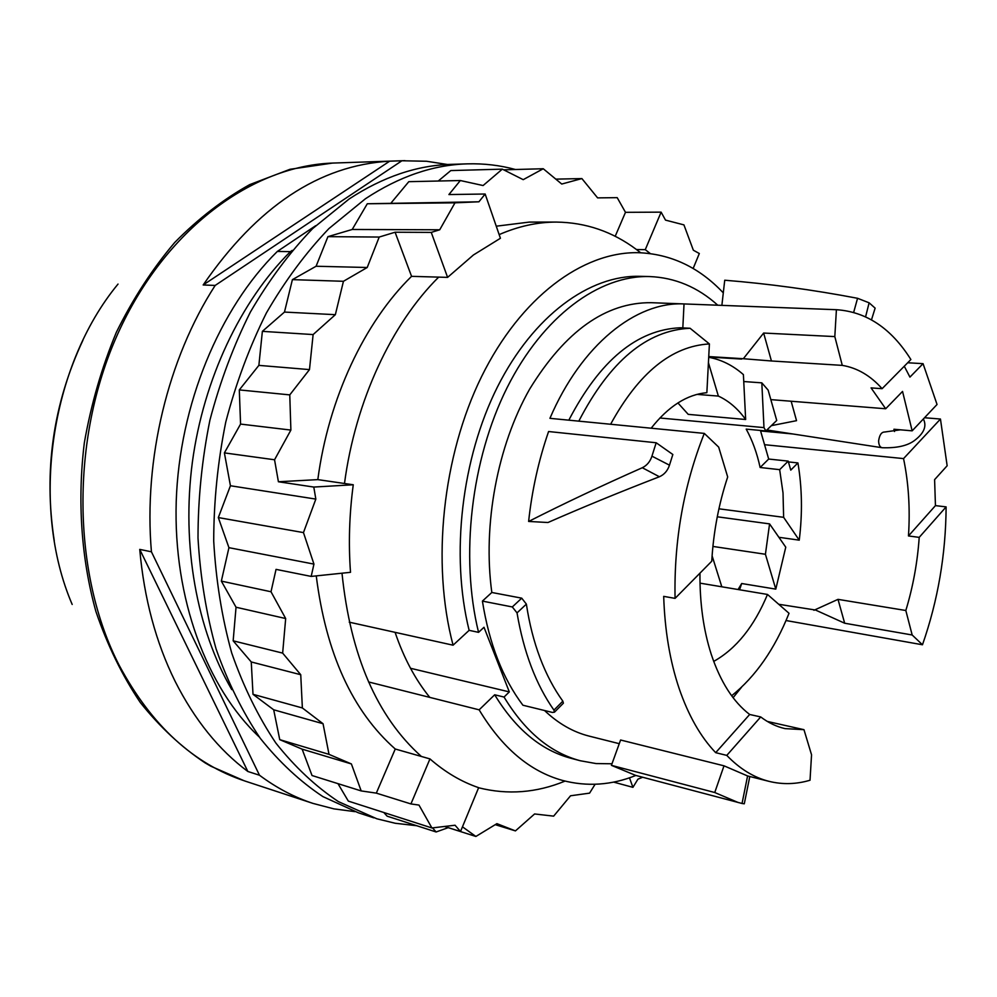 <?xml version="1.0" encoding="UTF-8"?>
<svg xmlns="http://www.w3.org/2000/svg" width="997" height="997" viewBox="0 0 997 997"><rect width="100%" height="100%" fill="white"/><g stroke="black" fill="none" stroke-linecap="round" stroke-linejoin="round"><path stroke-width="1.5" d="M723.996 765.821L714.749 792.515L611.423 765.347L620.595 740.011L723.996 765.821L747.588 775.953L742.042 803.482L744.285 803.806M611.423 765.347L635.588 775.379L742.042 803.482M563.218 703.359L554.457 712.182L552.438 712.444L522.914 705.228C502.712 678.446 489.203 643.738 482.411 601.104L491.82 592.48C482.585 524.808 497.403 445.809 529.706 389.017C565.324 331.054 605.827 302.278 651.203 302.689L836.633 309.718C866.605 311.824 891.355 328.424 910.884 359.531L882.108 388.68L871.066 387.895L885.685 408.758L902.547 391.422L912.155 430.841L937.043 404.483L923.06 363.668L907.694 362.758M410.515 668.277L509.317 691.906L484.006 627.275L478.56 632.347C459.929 556.675 471.157 459.505 507.087 387.696C543.128 315.862 599.322 275.122 649.57 276.555C675.019 277.59 697.763 287.136 717.778 305.219M509.317 691.906L504.046 697.053L494.686 694.784L479.146 709.839L368.566 681.948M611.996 763.777L596.056 763.565L580.291 760.748C550.406 752.81 524.995 731.574 504.046 697.053M619.274 743.687L589.19 736.122C573.175 732.097 558.283 723.56 544.524 710.512M935.448 505.616L946.116 506.887L919.209 537.371L908.466 535.95L935.448 505.616L934.6 479.644L947.15 465.761L940.458 419.039L924.531 417.743M908.466 535.95C910.249 508.682 908.603 482.909 903.544 458.595L940.458 419.039M919.209 537.371C917.464 562.47 913.015 586.847 905.824 610.5L838.003 599.359L844.671 623.225L815.496 610.027L778.707 604.269M946.116 506.887C945.804 554.556 937.928 600.518 922.474 644.772L912.168 634.989L905.824 610.5M912.168 634.989L844.671 623.225M922.474 644.772L786.035 620.533M733.094 697.688L741.544 687.232M760.711 716.943C768.425 722.8 776.538 726.701 785.063 728.62L803.968 729.679L811.546 754.791L810.025 780.24C796.267 784.303 782.645 784.676 769.136 781.374C753.919 777.56 739.786 768.899 726.776 755.39L760.711 716.943L749.669 714.475L715.684 752.673L726.776 755.39M699.956 573.163C699.732 603.135 703.483 630.141 711.21 654.206C720.395 681.786 733.219 701.876 749.669 714.475M675.069 598.374C673.91 540.499 683.655 485.514 704.293 433.396L718.675 447.105L727.685 476.952C718.762 503.934 713.441 532.024 711.746 561.224L675.069 598.374L663.69 596.368C664.8 630.428 669.934 661.111 679.107 688.404C688.391 715.472 700.592 736.895 715.684 752.673M482.411 601.104L512.308 606.949L517.032 612.893C523.674 652.15 535.987 684.553 553.946 710.126L554.457 712.182M491.82 592.48L521.73 598.163L526.379 604.12C529.307 623.574 533.881 641.545 540.1 658.032C546.344 674.471 553.933 688.852 562.844 701.165L553.946 710.126M563.38 703.197L562.844 701.165M580.291 760.748L571.044 758.293C541.122 750.355 515.673 729.181 494.686 694.784M478.56 632.347L469.126 630.341L453.074 645.196L349.249 622.178M469.126 630.341C450.432 555.005 461.586 458.333 497.478 386.898C533.482 315.413 589.701 274.873 640.024 276.319L649.57 276.555M904.279 366.223L909.937 377.115L923.06 363.668M838.003 599.359L813.938 610.289M803.968 729.679L767.341 721.442M704.293 433.396L549.933 418.329C581.388 344.738 636.098 301.368 684.029 303.935L682.82 327.901M882.108 388.68C870.518 375.645 857.233 367.868 842.278 365.376L834.813 336.587L763.64 333.048L743.338 358.721L708.742 356.577M834.813 336.587L836.408 309.718L684.029 303.935M656.176 442.755L548.587 431.527C538.654 460.253 531.999 490.212 528.622 521.443L528.684 521.443C563.043 503.971 600.917 486.062 642.305 467.73L659.391 476.753C664.239 474.634 667.604 470.771 669.473 465.163L672.838 454.495L656.176 442.755L651.938 456.165C650.156 461.611 646.941 465.462 642.305 467.73M724.732 280.219L721.878 305.369L724.732 280.219C768.562 283.759 812.842 289.778 857.557 298.29L853.669 312.373M871.49 319.825L875.129 308.135L869.122 302.814L857.557 298.29M635.862 775.454C611.497 785.237 587.034 786.882 562.47 780.414C529.806 771.379 502.027 747.85 479.146 709.839M453.074 645.196C431.29 563.068 442.481 456.003 481.601 376.53C520.833 296.994 582.709 251.68 637.993 252.677C670.669 253.836 699.096 267.221 723.274 292.844M760.586 430.941L792.877 433.982M894.508 431.514L893.935 429.246L912.155 430.841M791.157 401.243L796.528 420.672L771.379 425.644M769.572 523.886L785.761 547.179L775.791 589.127L765.422 554.27L769.572 523.886L717.267 516.795M763.64 333.048L771.429 360.976L743.338 358.721M741.681 359.07L708.73 357.026M842.278 365.376L771.429 360.976M770.831 399.623L885.685 408.758M677.91 402.925L688.229 414.366L745.656 419.5L743.401 374.61C732.932 365.413 721.367 359.63 708.705 357.287M745.656 419.5C737.867 408.683 728.77 400.881 718.363 396.083L708.431 362.684M659.391 476.753C619.012 492.368 581.874 507.623 547.964 522.515L528.684 521.443M203.164 284.98L389.677 161.178C319.327 165.215 257.164 206.479 203.164 284.98L215.178 285.429C168.007 358.397 143.456 459.43 151.432 551.802L259.482 775.23C276.53 787.917 294.364 797.301 312.996 803.408L333.87 808.866L354.944 811.645M447.541 164.505L426.542 161.252L401.928 160.766L215.178 285.429M389.677 161.178L401.928 160.766M404.981 160.642L333.821 163.034C252.902 165.253 164.904 228.998 117.571 334.307C70.251 439.465 72.058 574.098 119.341 665.61C151.606 725.617 193.617 764.138 245.362 781.162L312.996 803.408M139.742 549.397C144.104 598.487 155.893 642.454 175.123 681.337C194.565 719.809 218.804 749.856 247.842 771.479L139.742 549.397L151.432 551.802M247.842 771.479L259.482 775.23M903.544 458.595L764.549 444.699M714.749 792.515L738.341 802.585M721.816 586.797L712.095 555.815M739.55 589.775L741.681 583.519L738.067 589.526M741.681 583.519L775.791 589.127M712.905 546.431L765.422 554.27M718.363 396.083L697.003 394.388M292.233 250.397L290.389 251.643C240.763 300.994 203.625 378.86 192.371 462.159C181.379 545.484 196.833 629.78 231.753 689.6M315.688 225.696L277.34 251.431L290.389 251.643M277.34 251.431C219.365 308.522 179.348 404.745 176.22 501.603C173.254 598.487 206.865 687.855 259.37 737.095M352.215 229.472L439.727 229.784L454.981 202.827L478.934 201.793L485.153 194.016L500.419 238.271L473.438 254.97L447.603 277.378L411.562 276.343L395.086 232.226L379.209 237.049L327.926 236.65L352.215 229.472L367.295 203.762L454.981 202.827M367.295 203.762L478.934 201.793M499.148 234.607C518.44 226.244 537.508 222.069 556.363 222.082C585.825 222.456 612.519 231.616 636.472 249.537L645.271 249.649L661.123 212.149L665.51 220.113L683.93 224.886L693.351 250.222L699.321 253.512L693.139 268.505M642.679 777.261L637.943 779.156L632.933 787.343L629.468 777.822M429.956 758.904C445.235 772.239 461.461 781.822 478.635 787.667L460.514 831.535L455.056 825.229L431.913 827.959L418.977 805.078L410.926 803.931L429.956 758.904L421.37 756.461C376.941 716.631 350.47 655.552 341.996 573.2M337.971 783.642L348.327 801.102L431.913 827.959M410.926 803.931L376.318 793.126L361.188 790.92L312.024 775.516L302.141 749.158L279.746 739.649L273.689 709.789L253.001 694.311L251.256 661.958L233.161 640.822L236.04 607.235L221.346 581.114L228.936 547.677L313.943 564.103L303.462 532.597L315.837 499.098L313.793 487.059L353.262 484.766L344.488 483.495C355.356 401.118 391.584 323.763 438.68 277.116M228.936 547.677L218.318 517.568L303.462 532.597M218.318 517.568L230.432 485.751L315.837 499.098M416.758 825.728L395.211 823.26L376.878 818.799L338.469 801.65C315.775 786.571 294.9 767.029 275.845 743.027C258.161 716.619 243.442 686.584 231.69 652.935C221.92 617.592 215.925 580.279 213.707 540.985C213.782 501.142 217.807 461.486 225.771 422.03C235.915 383.334 249.449 346.993 266.373 312.996C284.955 280.905 305.792 252.777 328.898 228.6L365.413 198.764C399.249 176.444 433.259 164.817 467.443 163.857C483.969 163.396 499.971 165.278 515.437 169.502M230.432 485.751L224.387 452.887L240.564 424.086L239.305 389.914L258.871 365.376L262.373 331.353L284.469 312.073L292.408 279.634L316.086 266.249L327.926 236.65M391.26 202.752L408.795 181.678L460.327 180.532L483.096 185.542L502.314 169.154L523.213 179.659L543.253 168.742L561.747 184.046L581.887 178.575L597.602 197.88L617.205 197.655L625.48 212.324L661.123 212.149M438.244 181.03L450.806 170.574L502.314 169.154M448.276 827.635L436.113 831.972L387.123 816.169L383.82 812.505M373.85 817.852L358.347 812.792L322.941 796.628C300.247 781.611 279.359 762.194 260.292 738.341C242.595 712.12 227.852 682.322 216.087 648.947C206.292 613.903 200.272 576.927 198.004 537.981C198.042 498.512 202.005 459.231 209.918 420.148C220.001 381.826 233.472 345.822 250.334 312.161C268.854 280.369 289.641 252.503 312.697 228.55L349.149 198.976C382.948 176.855 416.945 165.315 451.143 164.355L467.443 163.857M429.782 697.377C415.35 679.642 403.785 657.97 395.086 632.335M636.472 249.537L640.635 252.74M565.025 781.1C536.548 792.852 507.735 795.07 478.597 787.755M645.271 249.649L650.256 253.55M221.346 581.114L271.01 591.757L276.044 569.374L311.189 576.416L350.508 572.315C348.402 543.527 349.311 514.34 353.262 484.766M311.189 576.416L313.943 564.103M447.603 277.378L431.252 232.401L439.727 229.784M240.564 424.086L290.887 430.081L289.766 394.887L309.481 369.6L313.12 334.568L335.353 314.678L343.442 281.291L367.22 267.495L379.209 237.049M239.305 389.914L289.766 394.887M224.387 452.887L274.549 459.767L290.887 430.081M274.549 459.767L278.412 481.763L313.793 487.059M236.04 607.235L285.678 618.539L271.01 591.757M233.161 640.822L282.65 653.11L285.678 618.539M251.256 661.958L300.745 674.72L282.65 653.11M253.001 694.311L302.365 707.957L300.745 674.72M273.689 709.789L323.053 723.722L302.365 707.957M279.746 739.649L329.01 754.355L323.053 723.722M302.141 749.158L351.393 763.939L329.01 754.355M361.188 790.92L351.393 763.939M436.113 831.972L432.511 827.884M444.6 826.463L460.514 831.535M448.226 827.66L475.881 836.458L462.458 826.825M495.247 824.669L515.437 830.9L496.905 823.647L475.881 836.458M595.097 784.278L589.576 793.138L570.546 795.78L553.647 816.144L534.591 813.963L515.437 830.9M613.616 782.109L632.933 787.343M555.827 179.136L581.887 178.575M503.635 169.826L543.253 168.742M460.327 180.532L448.912 194.552L485.153 194.016M395.086 232.226L431.252 232.401M316.086 266.249L367.22 267.495M292.408 279.634L343.442 281.291M258.871 365.376L309.481 369.6M284.469 312.073L335.353 314.678M262.373 331.353L313.12 334.568M496.257 226.194L529.27 222.094L556.363 222.082M615.199 236.301L625.48 212.324M278.412 481.763L317.819 479.619C328.512 398.476 364.541 322.293 411.562 276.343M344.488 483.495L317.819 479.619M376.318 793.126L395.248 749.009C352.352 711.11 326.019 653.396 316.248 575.892M421.37 756.461L395.248 749.009M900.416 429.819L884.675 432.013C881.51 431.988 879.491 434.941 878.619 440.873C878.731 444.949 879.915 447.242 882.158 447.728C896.453 448.214 907.133 445.883 914.212 440.724C923.995 433.383 927.048 426.143 923.359 418.977M332.437 163.084L290.015 169.291L249.736 184.607C223.278 199.3 198.266 218.605 174.699 242.508C152.379 268.878 132.925 298.801 116.35 332.3C101.769 367.395 91.101 404.209 84.346 442.73C77.205 500.93 81.305 559.005 95.899 611.485C107.402 645.221 122.195 675.53 140.241 702.424C159.819 726.975 181.442 747.114 205.083 762.867L210.89 766.232L244.053 780.726M799.245 540.162L783.63 517.318L783.019 492.929L779.666 469.662L788.203 461.125L790.758 470.135L797.924 462.92C802.111 487.732 802.548 513.48 799.245 540.162L778.894 537.296M797.924 462.92L788.428 461.91M659.864 417.992L763.976 427.613L761.82 382.848L743.75 381.539M761.82 382.848L768.139 390.114L776.725 420.46L765.883 430.966L746.205 429.121C752.399 440.375 757.035 453.161 760.125 467.493L779.666 469.662M783.63 517.318L718.924 508.806M731.648 695.756C755.639 676.489 774.769 648.997 789.026 613.292L767.491 594.449L700.006 583.145M651.166 428.212C668.439 406.302 687.008 394.451 706.861 392.681L709.403 343.94L690.086 328.262L680.178 327.776C636.971 329.695 599.858 360.503 568.826 420.173M767.491 594.449C754.168 626.44 736.247 648.76 713.702 661.41M610.613 424.248C638.803 372.803 671.729 346.034 709.403 343.94M690.086 328.262C646.941 330.206 609.852 361.163 578.808 421.145M763.976 427.613L765.883 430.966M760.449 430.455L768.687 459.044L760.125 467.493M788.203 461.125L768.687 459.044M517.032 612.893L526.379 604.12M512.308 606.949L521.73 598.163M651.938 456.165L669.473 465.163M869.122 302.814L865.595 316.784M118.032 284.07C50.049 366.298 29.997 506.464 72.183 604.456M744.31 803.719L749.794 776.513M769.136 781.374L747.351 775.903M766.892 429.981L882.158 447.728M82.925 340.239C53.09 404.184 43.532 471.033 54.262 540.773"/></g></svg>
